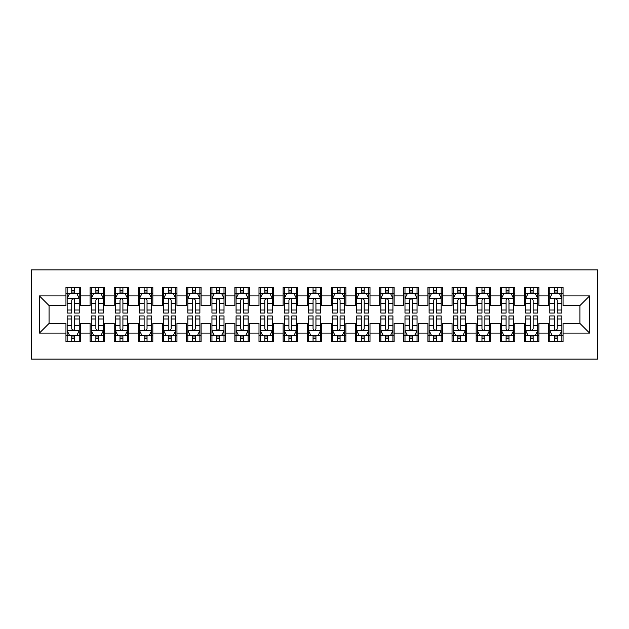 <?xml version="1.0" encoding="UTF-8"?>
<svg xmlns="http://www.w3.org/2000/svg" width="629" height="629" viewBox="0 0 629 629"><rect width="100%" height="100%" fill="white"/><g stroke="black" fill="none" stroke-linecap="round" stroke-linejoin="round"><path stroke-width="0.94" d="M31.45 359.143L597.55 359.143L597.55 269.857L31.45 269.857L31.45 359.143M39.415 333.079L39.415 295.921L65.959 295.921L65.959 305.568L49.062 305.568L49.062 323.432L39.415 333.079L65.959 333.079L65.959 341.649L80.433 341.649L80.433 333.079L90.089 333.079L90.089 341.649L104.563 341.649L104.563 333.079L114.219 333.079L114.219 341.649L128.693 341.649L128.693 333.079L138.349 333.079L138.349 341.649L152.823 341.649L152.823 333.079L162.479 333.079L162.479 341.649L176.953 341.649L176.953 333.079L186.609 333.079L186.609 341.649L201.083 341.649L201.083 333.079L210.739 333.079L210.739 341.649L225.221 341.649L225.221 333.079L234.869 333.079L234.869 341.649L249.351 341.649L249.351 333.079L258.999 333.079L258.999 341.649L273.481 341.649L273.481 333.079L283.129 333.079L283.129 341.649L297.611 341.649L297.611 333.079L307.259 333.079L307.259 341.649L321.741 341.649L321.741 333.079L331.389 333.079L331.389 341.649L345.871 341.649L345.871 333.079L355.519 333.079L355.519 341.649L370.001 341.649L370.001 333.079L379.649 333.079L379.649 341.649L394.131 341.649L394.131 333.079L403.779 333.079L403.779 341.649L418.261 341.649L418.261 333.079L427.917 333.079L427.917 341.649L442.391 341.649L442.391 333.079L452.047 333.079L452.047 341.649L466.521 341.649L466.521 333.079L476.177 333.079L476.177 341.649L490.651 341.649L490.651 333.079L500.307 333.079L500.307 341.649L514.781 341.649L514.781 333.079L524.437 333.079L524.437 341.649L538.911 341.649L538.911 333.079L548.567 333.079L548.567 341.649L563.041 341.649L563.041 323.432L579.938 323.432L579.938 305.568L563.041 305.568L563.041 295.921L589.585 295.921L589.585 333.079L563.041 333.079M563.041 295.921L563.041 287.351L548.567 287.351L548.567 295.921L538.911 295.921L538.911 287.351L524.437 287.351L524.437 295.921L514.781 295.921L514.781 287.351L500.307 287.351L500.307 295.921L490.651 295.921L490.651 287.351L476.177 287.351L476.177 295.921L466.521 295.921L466.521 287.351L452.047 287.351L452.047 295.921L442.391 295.921L442.391 287.351L427.917 287.351L427.917 295.921L418.261 295.921L418.261 287.351L403.779 287.351L403.779 295.921L394.131 295.921L394.131 287.351L379.649 287.351L379.649 295.921L370.001 295.921L370.001 287.351L355.519 287.351L355.519 295.921L345.871 295.921L345.871 287.351L331.389 287.351L331.389 295.921L321.741 295.921L321.741 287.351L307.259 287.351L307.259 295.921L297.611 295.921L297.611 287.351L283.129 287.351L283.129 295.921L273.481 295.921L273.481 287.351L258.999 287.351L258.999 295.921L249.351 295.921L249.351 287.351L234.869 287.351L234.869 295.921L225.221 295.921L225.221 287.351L210.739 287.351L210.739 295.921L201.083 295.921L201.083 287.351L186.609 287.351L186.609 295.921L176.953 295.921L176.953 287.351L162.479 287.351L162.479 295.921L152.823 295.921L152.823 287.351L138.349 287.351L138.349 295.921L128.693 295.921L128.693 287.351L114.219 287.351L114.219 295.921L104.563 295.921L104.563 287.351L90.089 287.351L90.089 295.921L80.433 295.921L80.433 287.351L65.959 287.351L65.959 295.921M538.911 333.079L538.911 323.432L548.567 323.432L548.567 333.079M589.585 295.921L579.938 305.568M514.781 333.079L514.781 323.432L524.437 323.432L524.437 333.079M548.567 295.921L548.567 305.568L538.911 305.568L538.911 295.921M490.651 333.079L490.651 323.432L500.307 323.432L500.307 333.079M524.437 295.921L524.437 305.568L514.781 305.568L514.781 295.921M466.521 333.079L466.521 323.432L476.177 323.432L476.177 333.079M500.307 295.921L500.307 305.568L490.651 305.568L490.651 295.921M442.391 333.079L442.391 323.432L452.047 323.432L452.047 333.079M476.177 295.921L476.177 305.568L466.521 305.568L466.521 295.921M418.261 333.079L418.261 323.432L427.917 323.432L427.917 333.079M452.047 295.921L452.047 305.568L442.391 305.568L442.391 295.921M394.131 333.079L394.131 323.432L403.779 323.432L403.779 333.079M427.917 295.921L427.917 305.568L418.261 305.568L418.261 295.921M370.001 333.079L370.001 323.432L379.649 323.432L379.649 333.079M403.779 295.921L403.779 305.568L394.131 305.568L394.131 295.921M345.871 333.079L345.871 323.432L355.519 323.432L355.519 333.079M379.649 295.921L379.649 305.568L370.001 305.568L370.001 295.921M321.741 333.079L321.741 323.432L331.389 323.432L331.389 333.079M355.519 295.921L355.519 305.568L345.871 305.568L345.871 295.921M297.611 333.079L297.611 323.432L307.259 323.432L307.259 333.079M331.389 295.921L331.389 305.568L321.741 305.568L321.741 295.921M273.481 333.079L273.481 323.432L283.129 323.432L283.129 333.079M307.259 295.921L307.259 305.568L297.611 305.568L297.611 295.921M249.351 333.079L249.351 323.432L258.999 323.432L258.999 333.079M283.129 295.921L283.129 305.568L273.481 305.568L273.481 295.921M225.221 333.079L225.221 323.432L234.869 323.432L234.869 333.079M258.999 295.921L258.999 305.568L249.351 305.568L249.351 295.921M201.083 333.079L201.083 323.432L210.739 323.432L210.739 333.079M234.869 295.921L234.869 305.568L225.221 305.568L225.221 295.921M176.953 333.079L176.953 323.432L186.609 323.432L186.609 333.079M210.739 295.921L210.739 305.568L201.083 305.568L201.083 295.921M152.823 333.079L152.823 323.432L162.479 323.432L162.479 333.079M186.609 295.921L186.609 305.568L176.953 305.568L176.953 295.921M128.693 333.079L128.693 323.432L138.349 323.432L138.349 333.079M162.479 295.921L162.479 305.568L152.823 305.568L152.823 295.921M104.563 333.079L104.563 323.432L114.219 323.432L114.219 333.079M138.349 295.921L138.349 305.568L128.693 305.568L128.693 295.921M80.433 333.079L80.433 323.432L90.089 323.432L90.089 333.079M114.219 295.921L114.219 305.568L104.563 305.568L104.563 295.921M49.062 323.432L65.959 323.432L65.959 333.079M90.089 295.921L90.089 305.568L80.433 305.568L80.433 295.921M548.567 293.389L549.77 293.389M561.839 293.389L563.041 293.389M524.437 293.389L525.64 293.389M537.709 293.389L538.911 293.389M500.307 293.389L501.51 293.389M513.579 293.389L514.781 293.389M476.177 293.389L477.38 293.389M489.448 293.389L490.651 293.389M452.047 293.389L453.25 293.389M465.318 293.389L466.521 293.389M427.917 293.389L429.12 293.389M441.188 293.389L442.391 293.389M403.779 293.389L404.99 293.389M417.051 293.389L418.261 293.389M379.649 293.389L380.859 293.389M392.921 293.389L394.131 293.389M355.519 293.389L356.729 293.389M368.791 293.389L370.001 293.389M331.389 293.389L332.599 293.389M344.661 293.389L345.871 293.389M307.259 293.389L308.469 293.389M320.531 293.389L321.741 293.389M283.129 293.389L284.339 293.389M296.401 293.389L297.611 293.389M258.999 293.389L260.209 293.389M272.271 293.389L273.481 293.389M234.869 293.389L236.079 293.389M248.141 293.389L249.351 293.389M210.739 293.389L211.949 293.389M224.01 293.389L225.221 293.389M186.609 293.389L187.812 293.389M199.88 293.389L201.083 293.389M162.479 293.389L163.682 293.389M175.75 293.389L176.953 293.389M138.349 293.389L139.552 293.389M151.62 293.389L152.823 293.389M114.219 293.389L115.422 293.389M127.49 293.389L128.693 293.389M90.089 293.389L91.291 293.389M103.36 293.389L104.563 293.389M65.959 293.389L67.161 293.389M79.23 293.389L80.433 293.389M65.959 335.611L67.161 335.611M79.23 335.611L80.433 335.611M90.089 335.611L91.291 335.611M103.36 335.611L104.563 335.611M114.219 335.611L115.422 335.611M127.49 335.611L128.693 335.611M138.349 335.611L139.552 335.611M151.62 335.611L152.823 335.611M162.479 335.611L163.682 335.611M175.75 335.611L176.953 335.611M186.609 335.611L187.812 335.611M199.88 335.611L201.083 335.611M210.739 335.611L211.949 335.611M224.01 335.611L225.221 335.611M234.869 335.611L236.079 335.611M248.141 335.611L249.351 335.611M258.999 335.611L260.209 335.611M272.271 335.611L273.481 335.611M283.129 335.611L284.339 335.611M296.401 335.611L297.611 335.611M307.259 335.611L308.469 335.611M320.531 335.611L321.741 335.611M331.389 335.611L332.599 335.611M344.661 335.611L345.871 335.611M355.519 335.611L356.729 335.611M368.791 335.611L370.001 335.611M379.649 335.611L380.859 335.611M392.921 335.611L394.131 335.611M403.779 335.611L404.99 335.611M417.051 335.611L418.261 335.611M427.917 335.611L429.12 335.611M441.188 335.611L442.391 335.611M452.047 335.611L453.25 335.611M465.318 335.611L466.521 335.611M476.177 335.611L477.38 335.611M489.448 335.611L490.651 335.611M500.307 335.611L501.51 335.611M513.579 335.611L514.781 335.611M524.437 335.611L525.64 335.611M537.709 335.611L538.911 335.611M548.567 335.611L549.77 335.611M561.839 335.611L563.041 335.611M39.415 295.921L49.062 305.568M579.938 323.432L589.585 333.079M74.647 290.488L71.745 290.488M79.23 310.026L74.647 310.026L74.647 313.053L79.23 313.053L79.23 298.335L76.817 293.507L69.575 293.507L67.161 298.335L67.161 313.053L71.745 313.053L71.745 310.026L67.161 310.026M67.161 298.335L67.161 287.351M79.23 298.335L79.23 287.351M71.745 293.507L71.745 287.351M74.647 287.351L74.647 293.507M74.647 310.026L74.647 300.143C73.679 298.28 72.712 298.28 71.745 300.143L71.745 310.026M74.647 293.389L71.745 293.389M71.745 338.512L74.647 338.512M67.161 318.974L71.745 318.974L71.745 315.947L67.161 315.947L67.161 330.665L69.575 335.493L76.817 335.493L79.23 330.665L79.23 315.947L74.647 315.947L74.647 318.974L79.23 318.974M79.23 330.665L79.23 341.649M67.161 330.665L67.161 341.649M74.647 335.493L74.647 341.649M71.745 341.649L71.745 335.493M71.745 318.974L71.745 328.857C72.712 330.72 73.679 330.72 74.647 328.857L74.647 318.974M71.745 335.611L74.647 335.611M98.777 290.488L95.875 290.488M103.36 310.026L98.777 310.026L98.777 313.053L103.36 313.053L103.36 298.335L100.947 293.507L93.705 293.507L91.291 298.335L91.291 313.053L95.875 313.053L95.875 310.026L91.291 310.026M91.291 298.335L91.291 287.351M103.36 298.335L103.36 287.351M95.875 293.507L95.875 287.351M98.777 287.351L98.777 293.507M98.777 310.026L98.777 300.143C97.809 298.28 96.842 298.28 95.875 300.143L95.875 310.026M98.777 293.389L95.875 293.389M122.907 290.488L120.005 290.488M127.49 310.026L122.907 310.026L122.907 313.053L127.49 313.053L127.49 298.335L125.077 293.507L117.835 293.507L115.422 298.335L115.422 313.053L120.005 313.053L120.005 310.026L115.422 310.026M115.422 298.335L115.422 287.351M127.49 298.335L127.49 287.351M120.005 293.507L120.005 287.351M122.907 287.351L122.907 293.507M122.907 310.026L122.907 300.143C121.94 298.28 120.972 298.28 120.005 300.143L120.005 310.026M122.907 293.389L120.005 293.389M95.875 338.512L98.777 338.512M91.291 318.974L95.875 318.974L95.875 315.947L91.291 315.947L91.291 330.665L93.705 335.493L100.947 335.493L103.36 330.665L103.36 315.947L98.777 315.947L98.777 318.974L103.36 318.974M103.36 330.665L103.36 341.649M91.291 330.665L91.291 341.649M98.777 335.493L98.777 341.649M95.875 341.649L95.875 335.493M95.875 318.974L95.875 328.857C96.842 330.72 97.809 330.72 98.777 328.857L98.777 318.974M95.875 335.611L98.777 335.611M120.005 338.512L122.907 338.512M115.422 318.974L120.005 318.974L120.005 315.947L115.422 315.947L115.422 330.665L117.835 335.493L125.077 335.493L127.49 330.665L127.49 315.947L122.907 315.947L122.907 318.974L127.49 318.974M127.49 330.665L127.49 341.649M115.422 330.665L115.422 341.649M122.907 335.493L122.907 341.649M120.005 341.649L120.005 335.493M120.005 318.974L120.005 328.857C120.972 330.72 121.94 330.72 122.907 328.857L122.907 318.974M120.005 335.611L122.907 335.611M147.037 290.488L144.135 290.488M151.62 310.026L147.037 310.026L147.037 313.053L151.62 313.053L151.62 298.335L149.207 293.507L141.965 293.507L139.552 298.335L139.552 313.053L144.135 313.053L144.135 310.026L139.552 310.026M139.552 298.335L139.552 287.351M151.62 298.335L151.62 287.351M144.135 293.507L144.135 287.351M147.037 287.351L147.037 293.507M147.037 310.026L147.037 300.143C146.07 298.28 145.102 298.28 144.135 300.143L144.135 310.026M147.037 293.389L144.135 293.389M171.167 290.488L168.273 290.488M175.75 310.026L171.167 310.026L171.167 313.053L175.75 313.053L175.75 298.335L173.337 293.507L166.095 293.507L163.682 298.335L163.682 313.053L168.273 313.053L168.273 310.026L163.682 310.026M163.682 298.335L163.682 287.351M175.75 298.335L175.75 287.351M168.273 293.507L168.273 287.351M171.167 287.351L171.167 293.507M171.167 310.026L171.167 300.143C170.2 298.28 169.232 298.28 168.273 300.143L168.273 310.026M171.167 293.389L168.273 293.389M144.135 338.512L147.037 338.512M139.552 318.974L144.135 318.974L144.135 315.947L139.552 315.947L139.552 330.665L141.965 335.493L149.207 335.493L151.62 330.665L151.62 315.947L147.037 315.947L147.037 318.974L151.62 318.974M151.62 330.665L151.62 341.649M139.552 330.665L139.552 341.649M147.037 335.493L147.037 341.649M144.135 341.649L144.135 335.493M144.135 318.974L144.135 328.857C145.102 330.72 146.07 330.72 147.037 328.857L147.037 318.974M144.135 335.611L147.037 335.611M168.273 338.512L171.167 338.512M163.682 318.974L168.273 318.974L168.273 315.947L163.682 315.947L163.682 330.665L166.095 335.493L173.337 335.493L175.75 330.665L175.75 315.947L171.167 315.947L171.167 318.974L175.75 318.974M175.75 330.665L175.75 341.649M163.682 330.665L163.682 341.649M171.167 335.493L171.167 341.649M168.273 341.649L168.273 335.493M168.273 318.974L168.273 328.857C169.232 330.72 170.2 330.72 171.167 328.857L171.167 318.974M168.273 335.611L171.167 335.611M195.297 290.488L192.403 290.488M199.88 310.026L195.297 310.026L195.297 313.053L199.88 313.053L199.88 298.335L197.467 293.507L190.225 293.507L187.812 298.335L187.812 313.053L192.403 313.053L192.403 310.026L187.812 310.026M187.812 298.335L187.812 287.351M199.88 298.335L199.88 287.351M192.403 293.507L192.403 287.351M195.297 287.351L195.297 293.507M195.297 310.026L195.297 300.143C194.33 298.28 193.37 298.28 192.403 300.143L192.403 310.026M195.297 293.389L192.403 293.389M192.403 338.512L195.297 338.512M187.812 318.974L192.403 318.974L192.403 315.947L187.812 315.947L187.812 330.665L190.225 335.493L197.467 335.493L199.88 330.665L199.88 315.947L195.297 315.947L195.297 318.974L199.88 318.974M199.88 330.665L199.88 341.649M187.812 330.665L187.812 341.649M195.297 335.493L195.297 341.649M192.403 341.649L192.403 335.493M192.403 318.974L192.403 328.857C193.362 330.72 194.33 330.72 195.297 328.857L195.297 318.974M192.403 335.611L195.297 335.611M219.427 290.488L216.533 290.488M224.01 310.026L219.427 310.026L219.427 313.053L224.01 313.053L224.01 298.335L221.597 293.507L214.355 293.507L211.949 298.335L211.949 313.053L216.533 313.053L216.533 310.026L211.949 310.026M211.949 298.335L211.949 287.351M224.01 298.335L224.01 287.351M216.533 293.507L216.533 287.351M219.427 287.351L219.427 293.507M219.427 310.026L219.427 300.143C218.46 298.28 217.5 298.28 216.533 300.143L216.533 310.026M219.427 293.389L216.533 293.389M216.533 338.512L219.427 338.512M211.949 318.974L216.533 318.974L216.533 315.947L211.949 315.947L211.949 330.665L214.355 335.493L221.597 335.493L224.01 330.665L224.01 315.947L219.427 315.947L219.427 318.974L224.01 318.974M224.01 330.665L224.01 341.649M211.949 330.665L211.949 341.649M219.427 335.493L219.427 341.649M216.533 341.649L216.533 335.493M216.533 318.974L216.533 328.857C217.492 330.72 218.46 330.72 219.427 328.857L219.427 318.974M216.533 335.611L219.427 335.611M243.557 290.488L240.663 290.488M248.141 310.026L243.557 310.026L243.557 313.053L248.141 313.053L248.141 298.335L245.727 293.507L238.485 293.507L236.079 298.335L236.079 313.053L240.663 313.053L240.663 310.026L236.079 310.026M236.079 298.335L236.079 287.351M248.141 298.335L248.141 287.351M240.663 293.507L240.663 287.351M243.557 287.351L243.557 293.507M243.557 310.026L243.557 300.143C242.59 298.28 241.63 298.28 240.663 300.143L240.663 310.026M243.557 293.389L240.663 293.389M267.687 290.488L264.793 290.488M272.271 310.026L267.687 310.026L267.687 313.053L272.271 313.053L272.271 298.335L269.857 293.507L262.623 293.507L260.209 298.335L260.209 313.053L264.793 313.053L264.793 310.026L260.209 310.026M260.209 298.335L260.209 287.351M272.271 298.335L272.271 287.351M264.793 293.507L264.793 287.351M267.687 287.351L267.687 293.507M267.687 310.026L267.687 300.143C266.72 298.28 265.76 298.28 264.793 300.143L264.793 310.026M267.687 293.389L264.793 293.389M291.817 290.488L288.923 290.488M296.401 310.026L291.817 310.026L291.817 313.053L296.401 313.053L296.401 298.335L293.987 293.507L286.753 293.507L284.339 298.335L284.339 313.053L288.923 313.053L288.923 310.026L284.339 310.026M284.339 298.335L284.339 287.351M296.401 298.335L296.401 287.351M288.923 293.507L288.923 287.351M291.817 287.351L291.817 293.507M291.817 310.026L291.817 300.143C290.85 298.28 289.89 298.28 288.923 300.143L288.923 310.026M291.817 293.389L288.923 293.389M315.947 290.488L313.053 290.488M320.531 310.026L315.947 310.026L315.947 313.053L320.531 313.053L320.531 298.335L318.117 293.507L310.883 293.507L308.469 298.335L308.469 313.053L313.053 313.053L313.053 310.026L308.469 310.026M308.469 298.335L308.469 287.351M320.531 298.335L320.531 287.351M313.053 293.507L313.053 287.351M315.947 287.351L315.947 293.507M315.947 310.026L315.947 300.143C314.987 298.28 314.02 298.28 313.053 300.143L313.053 310.026M315.947 293.389L313.053 293.389M340.077 290.488L337.183 290.488M344.661 310.026L340.077 310.026L340.077 313.053L344.661 313.053L344.661 298.335L342.247 293.507L335.013 293.507L332.599 298.335L332.599 313.053L337.183 313.053L337.183 310.026L332.599 310.026M332.599 298.335L332.599 287.351M344.661 298.335L344.661 287.351M337.183 293.507L337.183 287.351M340.077 287.351L340.077 293.507M340.077 310.026L340.077 300.143C339.117 298.28 338.15 298.28 337.183 300.143L337.183 310.026M340.077 293.389L337.183 293.389M364.207 290.488L361.313 290.488M368.791 310.026L364.207 310.026L364.207 313.053L368.791 313.053L368.791 298.335L366.377 293.507L359.143 293.507L356.729 298.335L356.729 313.053L361.313 313.053L361.313 310.026L356.729 310.026M356.729 298.335L356.729 287.351M368.791 298.335L368.791 287.351M361.313 293.507L361.313 287.351M364.207 287.351L364.207 293.507M364.207 310.026L364.207 300.143C363.248 298.28 362.28 298.28 361.313 300.143L361.313 310.026M364.207 293.389L361.313 293.389M388.337 290.488L385.443 290.488M392.921 310.026L388.337 310.026L388.337 313.053L392.921 313.053L392.921 298.335L390.515 293.507L383.273 293.507L380.859 298.335L380.859 313.053L385.443 313.053L385.443 310.026L380.859 310.026M380.859 298.335L380.859 287.351M392.921 298.335L392.921 287.351M385.443 293.507L385.443 287.351M388.337 287.351L388.337 293.507M388.337 310.026L388.337 300.143C387.378 298.28 386.41 298.28 385.443 300.143L385.443 310.026M388.337 293.389L385.443 293.389M412.467 290.488L409.573 290.488M417.051 310.026L412.467 310.026L412.467 313.053L417.051 313.053L417.051 298.335L414.645 293.507L407.403 293.507L404.99 298.335L404.99 313.053L409.573 313.053L409.573 310.026L404.99 310.026M404.99 298.335L404.99 287.351M417.051 298.335L417.051 287.351M409.573 293.507L409.573 287.351M412.467 287.351L412.467 293.507M412.467 310.026L412.467 300.143C411.508 298.28 410.54 298.28 409.573 300.143L409.573 310.026M412.467 293.389L409.573 293.389M436.597 290.488L433.703 290.488M441.188 310.026L436.597 310.026L436.597 313.053L441.188 313.053L441.188 298.335L438.775 293.507L431.533 293.507L429.12 298.335L429.12 313.053L433.703 313.053L433.703 310.026L429.12 310.026M429.12 298.335L429.12 287.351M441.188 298.335L441.188 287.351M433.703 293.507L433.703 287.351M436.597 287.351L436.597 293.507M436.597 310.026L436.597 300.143C435.638 298.28 434.67 298.28 433.703 300.143L433.703 310.026M436.597 293.389L433.703 293.389M240.663 338.512L243.557 338.512M236.079 318.974L240.663 318.974L240.663 315.947L236.079 315.947L236.079 330.665L238.485 335.493L245.727 335.493L248.141 330.665L248.141 315.947L243.557 315.947L243.557 318.974L248.141 318.974M248.141 330.665L248.141 341.649M236.079 330.665L236.079 341.649M243.557 335.493L243.557 341.649M240.663 341.649L240.663 335.493M240.663 318.974L240.663 328.857C241.622 330.72 242.59 330.72 243.557 328.857L243.557 318.974M240.663 335.611L243.557 335.611M264.793 338.512L267.687 338.512M260.209 318.974L264.793 318.974L264.793 315.947L260.209 315.947L260.209 330.665L262.623 335.493L269.857 335.493L272.271 330.665L272.271 315.947L267.687 315.947L267.687 318.974L272.271 318.974M272.271 330.665L272.271 341.649M260.209 330.665L260.209 341.649M267.687 335.493L267.687 341.649M264.793 341.649L264.793 335.493M264.793 318.974L264.793 328.857C265.752 330.72 266.72 330.72 267.687 328.857L267.687 318.974M264.793 335.611L267.687 335.611M288.923 338.512L291.817 338.512M284.339 318.974L288.923 318.974L288.923 315.947L284.339 315.947L284.339 330.665L286.753 335.493L293.987 335.493L296.401 330.665L296.401 315.947L291.817 315.947L291.817 318.974L296.401 318.974M296.401 330.665L296.401 341.649M284.339 330.665L284.339 341.649M291.817 335.493L291.817 341.649M288.923 341.649L288.923 335.493M288.923 318.974L288.923 328.857C289.883 330.72 290.85 330.72 291.817 328.857L291.817 318.974M288.923 335.611L291.817 335.611M313.053 338.512L315.947 338.512M308.469 318.974L313.053 318.974L313.053 315.947L308.469 315.947L308.469 330.665L310.883 335.493L318.117 335.493L320.531 330.665L320.531 315.947L315.947 315.947L315.947 318.974L320.531 318.974M320.531 330.665L320.531 341.649M308.469 330.665L308.469 341.649M315.947 335.493L315.947 341.649M313.053 341.649L313.053 335.493M313.053 318.974L313.053 328.857C314.013 330.72 314.98 330.72 315.947 328.857L315.947 318.974M313.053 335.611L315.947 335.611M337.183 338.512L340.077 338.512M332.599 318.974L337.183 318.974L337.183 315.947L332.599 315.947L332.599 330.665L335.013 335.493L342.247 335.493L344.661 330.665L344.661 315.947L340.077 315.947L340.077 318.974L344.661 318.974M344.661 330.665L344.661 341.649M332.599 330.665L332.599 341.649M340.077 335.493L340.077 341.649M337.183 341.649L337.183 335.493M337.183 318.974L337.183 328.857C338.15 330.72 339.11 330.72 340.077 328.857L340.077 318.974M337.183 335.611L340.077 335.611M361.313 338.512L364.207 338.512M356.729 318.974L361.313 318.974L361.313 315.947L356.729 315.947L356.729 330.665L359.143 335.493L366.377 335.493L368.791 330.665L368.791 315.947L364.207 315.947L364.207 318.974L368.791 318.974M368.791 330.665L368.791 341.649M356.729 330.665L356.729 341.649M364.207 335.493L364.207 341.649M361.313 341.649L361.313 335.493M361.313 318.974L361.313 328.857C362.28 330.72 363.24 330.72 364.207 328.857L364.207 318.974M361.313 335.611L364.207 335.611M385.443 338.512L388.337 338.512M380.859 318.974L385.443 318.974L385.443 315.947L380.859 315.947L380.859 330.665L383.273 335.493L390.515 335.493L392.921 330.665L392.921 315.947L388.337 315.947L388.337 318.974L392.921 318.974M392.921 330.665L392.921 341.649M380.859 330.665L380.859 341.649M388.337 335.493L388.337 341.649M385.443 341.649L385.443 335.493M385.443 318.974L385.443 328.857C386.41 330.72 387.37 330.72 388.337 328.857L388.337 318.974M385.443 335.611L388.337 335.611M409.573 338.512L412.467 338.512M404.99 318.974L409.573 318.974L409.573 315.947L404.99 315.947L404.99 330.665L407.403 335.493L414.645 335.493L417.051 330.665L417.051 315.947L412.467 315.947L412.467 318.974L417.051 318.974M417.051 330.665L417.051 341.649M404.99 330.665L404.99 341.649M412.467 335.493L412.467 341.649M409.573 341.649L409.573 335.493M409.573 318.974L409.573 328.857C410.54 330.72 411.5 330.72 412.467 328.857L412.467 318.974M409.573 335.611L412.467 335.611M433.703 338.512L436.597 338.512M429.12 318.974L433.703 318.974L433.703 315.947L429.12 315.947L429.12 330.665L431.533 335.493L438.775 335.493L441.188 330.665L441.188 315.947L436.597 315.947L436.597 318.974L441.188 318.974M441.188 330.665L441.188 341.649M429.12 330.665L429.12 341.649M436.597 335.493L436.597 341.649M433.703 341.649L433.703 335.493M433.703 318.974L433.703 328.857C434.67 330.72 435.63 330.72 436.597 328.857L436.597 318.974M433.703 335.611L436.597 335.611M460.727 290.488L457.833 290.488M465.318 310.026L460.727 310.026L460.727 313.053L465.318 313.053L465.318 298.335L462.905 293.507L455.663 293.507L453.25 298.335L453.25 313.053L457.833 313.053L457.833 310.026L453.25 310.026M453.25 298.335L453.25 287.351M465.318 298.335L465.318 287.351M457.833 293.507L457.833 287.351M460.727 287.351L460.727 293.507M460.727 310.026L460.727 300.143C459.768 298.28 458.8 298.28 457.833 300.143L457.833 310.026M460.727 293.389L457.833 293.389M457.833 338.512L460.727 338.512M453.25 318.974L457.833 318.974L457.833 315.947L453.25 315.947L453.25 330.665L455.663 335.493L462.905 335.493L465.318 330.665L465.318 315.947L460.727 315.947L460.727 318.974L465.318 318.974M465.318 330.665L465.318 341.649M453.25 330.665L453.25 341.649M460.727 335.493L460.727 341.649M457.833 341.649L457.833 335.493M457.833 318.974L457.833 328.857C458.8 330.72 459.768 330.72 460.727 328.857L460.727 318.974M457.833 335.611L460.727 335.611M484.865 290.488L481.963 290.488M489.448 310.026L484.865 310.026L484.865 313.053L489.448 313.053L489.448 298.335L487.035 293.507L479.793 293.507L477.38 298.335L477.38 313.053L481.963 313.053L481.963 310.026L477.38 310.026M477.38 298.335L477.38 287.351M489.448 298.335L489.448 287.351M481.963 293.507L481.963 287.351M484.865 287.351L484.865 293.507M484.865 310.026L484.865 300.143C483.898 298.28 482.93 298.28 481.963 300.143L481.963 310.026M484.865 293.389L481.963 293.389M481.963 338.512L484.865 338.512M477.38 318.974L481.963 318.974L481.963 315.947L477.38 315.947L477.38 330.665L479.793 335.493L487.035 335.493L489.448 330.665L489.448 315.947L484.865 315.947L484.865 318.974L489.448 318.974M489.448 330.665L489.448 341.649M477.38 330.665L477.38 341.649M484.865 335.493L484.865 341.649M481.963 341.649L481.963 335.493M481.963 318.974L481.963 328.857C482.93 330.72 483.898 330.72 484.865 328.857L484.865 318.974M481.963 335.611L484.865 335.611M508.995 290.488L506.093 290.488M513.579 310.026L508.995 310.026L508.995 313.053L513.579 313.053L513.579 298.335L511.165 293.507L503.923 293.507L501.51 298.335L501.51 313.053L506.093 313.053L506.093 310.026L501.51 310.026M501.51 298.335L501.51 287.351M513.579 298.335L513.579 287.351M506.093 293.507L506.093 287.351M508.995 287.351L508.995 293.507M508.995 310.026L508.995 300.143C508.028 298.28 507.06 298.28 506.093 300.143L506.093 310.026M508.995 293.389L506.093 293.389M506.093 338.512L508.995 338.512M501.51 318.974L506.093 318.974L506.093 315.947L501.51 315.947L501.51 330.665L503.923 335.493L511.165 335.493L513.579 330.665L513.579 315.947L508.995 315.947L508.995 318.974L513.579 318.974M513.579 330.665L513.579 341.649M501.51 330.665L501.51 341.649M508.995 335.493L508.995 341.649M506.093 341.649L506.093 335.493M506.093 318.974L506.093 328.857C507.06 330.72 508.028 330.72 508.995 328.857L508.995 318.974M506.093 335.611L508.995 335.611M533.125 290.488L530.223 290.488M537.709 310.026L533.125 310.026L533.125 313.053L537.709 313.053L537.709 298.335L535.295 293.507L528.053 293.507L525.64 298.335L525.64 313.053L530.223 313.053L530.223 310.026L525.64 310.026M525.64 298.335L525.64 287.351M537.709 298.335L537.709 287.351M530.223 293.507L530.223 287.351M533.125 287.351L533.125 293.507M533.125 310.026L533.125 300.143C532.158 298.28 531.191 298.28 530.223 300.143L530.223 310.026M533.125 293.389L530.223 293.389M530.223 338.512L533.125 338.512M525.64 318.974L530.223 318.974L530.223 315.947L525.64 315.947L525.64 330.665L528.053 335.493L535.295 335.493L537.709 330.665L537.709 315.947L533.125 315.947L533.125 318.974L537.709 318.974M537.709 330.665L537.709 341.649M525.64 330.665L525.64 341.649M533.125 335.493L533.125 341.649M530.223 341.649L530.223 335.493M530.223 318.974L530.223 328.857C531.191 330.72 532.158 330.72 533.125 328.857L533.125 318.974M530.223 335.611L533.125 335.611M557.255 290.488L554.353 290.488M561.839 310.026L557.255 310.026L557.255 313.053L561.839 313.053L561.839 298.335L559.425 293.507L552.183 293.507L549.77 298.335L549.77 313.053L554.353 313.053L554.353 310.026L549.77 310.026M549.77 298.335L549.77 287.351M561.839 298.335L561.839 287.351M554.353 293.507L554.353 287.351M557.255 287.351L557.255 293.507M557.255 310.026L557.255 300.143C556.288 298.28 555.321 298.28 554.353 300.143L554.353 310.026M557.255 293.389L554.353 293.389M554.353 338.512L557.255 338.512M549.77 318.974L554.353 318.974L554.353 315.947L549.77 315.947L549.77 330.665L552.183 335.493L559.425 335.493L561.839 330.665L561.839 315.947L557.255 315.947L557.255 318.974L561.839 318.974M561.839 330.665L561.839 341.649M549.77 330.665L549.77 341.649M557.255 335.493L557.255 341.649M554.353 341.649L554.353 335.493M554.353 318.974L554.353 328.857C555.321 330.72 556.288 330.72 557.255 328.857L557.255 318.974M554.353 335.611L557.255 335.611M79.168 298.209L67.224 298.209M67.161 293.798L69.434 293.798M76.958 293.798L79.23 293.798M71.745 303.555L67.161 303.555M79.23 303.555L74.647 303.555M74.647 292.029L71.745 292.029M67.224 330.791L79.168 330.791M79.23 335.202L76.958 335.202M69.434 335.202L67.161 335.202M74.647 325.445L79.23 325.445M67.161 325.445L71.745 325.445M71.745 336.971L74.647 336.971M103.298 298.209L91.354 298.209M91.291 293.798L93.564 293.798M101.088 293.798L103.36 293.798M95.875 303.555L91.291 303.555M103.36 303.555L98.777 303.555M98.777 292.029L95.875 292.029M127.428 298.209L115.484 298.209M115.422 293.798L117.694 293.798M125.218 293.798L127.49 293.798M120.005 303.555L115.422 303.555M127.49 303.555L122.907 303.555M122.907 292.029L120.005 292.029M91.354 330.791L103.298 330.791M103.36 335.202L101.088 335.202M93.564 335.202L91.291 335.202M98.777 325.445L103.36 325.445M91.291 325.445L95.875 325.445M95.875 336.971L98.777 336.971M115.484 330.791L127.428 330.791M127.49 335.202L125.218 335.202M117.694 335.202L115.422 335.202M122.907 325.445L127.49 325.445M115.422 325.445L120.005 325.445M120.005 336.971L122.907 336.971M151.558 298.209L139.614 298.209M139.552 293.798L141.824 293.798M149.348 293.798L151.62 293.798M144.135 303.555L139.552 303.555M151.62 303.555L147.037 303.555M147.037 292.029L144.135 292.029M175.688 298.209L163.744 298.209M163.682 293.798L165.954 293.798M173.478 293.798L175.75 293.798M168.273 303.555L163.682 303.555M175.75 303.555L171.167 303.555M171.167 292.029L168.273 292.029M139.614 330.791L151.558 330.791M151.62 335.202L149.348 335.202M141.824 335.202L139.552 335.202M147.037 325.445L151.62 325.445M139.552 325.445L144.135 325.445M144.135 336.971L147.037 336.971M163.744 330.791L175.688 330.791M175.75 335.202L173.478 335.202M165.954 335.202L163.682 335.202M171.167 325.445L175.75 325.445M163.682 325.445L168.273 325.445M168.273 336.971L171.167 336.971M199.818 298.209L187.874 298.209M187.812 293.798L190.084 293.798M197.616 293.798L199.88 293.798M192.403 303.555L187.812 303.555M199.88 303.555L195.297 303.555M195.297 292.029L192.403 292.029M187.874 330.791L199.818 330.791M199.88 335.202L197.616 335.202M190.084 335.202L187.812 335.202M195.297 325.445L199.88 325.445M187.812 325.445L192.403 325.445M192.403 336.971L195.297 336.971M223.948 298.209L212.004 298.209M211.949 293.798L214.214 293.798M221.746 293.798L224.01 293.798M216.533 303.555L211.949 303.555M224.01 303.555L219.427 303.555M219.427 292.029L216.533 292.029M212.004 330.791L223.948 330.791M224.01 335.202L221.746 335.202M214.214 335.202L211.949 335.202M219.427 325.445L224.01 325.445M211.949 325.445L216.533 325.445M216.533 336.971L219.427 336.971M248.078 298.209L236.134 298.209M236.079 293.798L238.344 293.798M245.876 293.798L248.141 293.798M240.663 303.555L236.079 303.555M248.141 303.555L243.557 303.555M243.557 292.029L240.663 292.029M272.208 298.209L260.264 298.209M260.209 293.798L262.474 293.798M270.006 293.798L272.271 293.798M264.793 303.555L260.209 303.555M272.271 303.555L267.687 303.555M267.687 292.029L264.793 292.029M296.345 298.209L284.394 298.209M284.339 293.798L286.604 293.798M294.136 293.798L296.401 293.798M288.923 303.555L284.339 303.555M296.401 303.555L291.817 303.555M291.817 292.029L288.923 292.029M320.476 298.209L308.524 298.209M308.469 293.798L310.734 293.798M318.266 293.798L320.531 293.798M313.053 303.555L308.469 303.555M320.531 303.555L315.947 303.555M315.947 292.029L313.053 292.029M344.606 298.209L332.655 298.209M332.599 293.798L334.864 293.798M342.396 293.798L344.661 293.798M337.183 303.555L332.599 303.555M344.661 303.555L340.077 303.555M340.077 292.029L337.183 292.029M368.736 298.209L356.792 298.209M356.729 293.798L358.994 293.798M366.526 293.798L368.791 293.798M361.313 303.555L356.729 303.555M368.791 303.555L364.207 303.555M364.207 292.029L361.313 292.029M392.866 298.209L380.922 298.209M380.859 293.798L383.124 293.798M390.656 293.798L392.921 293.798M385.443 303.555L380.859 303.555M392.921 303.555L388.337 303.555M388.337 292.029L385.443 292.029M416.996 298.209L405.052 298.209M404.99 293.798L407.254 293.798M414.786 293.798L417.051 293.798M409.573 303.555L404.99 303.555M417.051 303.555L412.467 303.555M412.467 292.029L409.573 292.029M441.126 298.209L429.182 298.209M429.12 293.798L431.384 293.798M438.916 293.798L441.188 293.798M433.703 303.555L429.12 303.555M441.188 303.555L436.597 303.555M436.597 292.029L433.703 292.029M236.134 330.791L248.078 330.791M248.141 335.202L245.876 335.202M238.344 335.202L236.079 335.202M243.557 325.445L248.141 325.445M236.079 325.445L240.663 325.445M240.663 336.971L243.557 336.971M260.264 330.791L272.208 330.791M272.271 335.202L270.006 335.202M262.474 335.202L260.209 335.202M267.687 325.445L272.271 325.445M260.209 325.445L264.793 325.445M264.793 336.971L267.687 336.971M284.394 330.791L296.345 330.791M296.401 335.202L294.136 335.202M286.604 335.202L284.339 335.202M291.817 325.445L296.401 325.445M284.339 325.445L288.923 325.445M288.923 336.971L291.817 336.971M308.524 330.791L320.476 330.791M320.531 335.202L318.266 335.202M310.734 335.202L308.469 335.202M315.947 325.445L320.531 325.445M308.469 325.445L313.053 325.445M313.053 336.971L315.947 336.971M332.655 330.791L344.606 330.791M344.661 335.202L342.396 335.202M334.864 335.202L332.599 335.202M340.077 325.445L344.661 325.445M332.599 325.445L337.183 325.445M337.183 336.971L340.077 336.971M356.792 330.791L368.736 330.791M368.791 335.202L366.526 335.202M358.994 335.202L356.729 335.202M364.207 325.445L368.791 325.445M356.729 325.445L361.313 325.445M361.313 336.971L364.207 336.971M380.922 330.791L392.866 330.791M392.921 335.202L390.656 335.202M383.124 335.202L380.859 335.202M388.337 325.445L392.921 325.445M380.859 325.445L385.443 325.445M385.443 336.971L388.337 336.971M405.052 330.791L416.996 330.791M417.051 335.202L414.786 335.202M407.254 335.202L404.99 335.202M412.467 325.445L417.051 325.445M404.99 325.445L409.573 325.445M409.573 336.971L412.467 336.971M429.182 330.791L441.126 330.791M441.188 335.202L438.916 335.202M431.384 335.202L429.12 335.202M436.597 325.445L441.188 325.445M429.12 325.445L433.703 325.445M433.703 336.971L436.597 336.971M465.256 298.209L453.312 298.209M453.25 293.798L455.522 293.798M463.046 293.798L465.318 293.798M457.833 303.555L453.25 303.555M465.318 303.555L460.727 303.555M460.727 292.029L457.833 292.029M453.312 330.791L465.256 330.791M465.318 335.202L463.046 335.202M455.522 335.202L453.25 335.202M460.727 325.445L465.318 325.445M453.25 325.445L457.833 325.445M457.833 336.971L460.727 336.971M489.386 298.209L477.442 298.209M477.38 293.798L479.652 293.798M487.176 293.798L489.448 293.798M481.963 303.555L477.38 303.555M489.448 303.555L484.865 303.555M484.865 292.029L481.963 292.029M477.442 330.791L489.386 330.791M489.448 335.202L487.176 335.202M479.652 335.202L477.38 335.202M484.865 325.445L489.448 325.445M477.38 325.445L481.963 325.445M481.963 336.971L484.865 336.971M513.516 298.209L501.572 298.209M501.51 293.798L503.782 293.798M511.306 293.798L513.579 293.798M506.093 303.555L501.51 303.555M513.579 303.555L508.995 303.555M508.995 292.029L506.093 292.029M501.572 330.791L513.516 330.791M513.579 335.202L511.306 335.202M503.782 335.202L501.51 335.202M508.995 325.445L513.579 325.445M501.51 325.445L506.093 325.445M506.093 336.971L508.995 336.971M537.646 298.209L525.702 298.209M525.64 293.798L527.912 293.798M535.436 293.798L537.709 293.798M530.223 303.555L525.64 303.555M537.709 303.555L533.125 303.555M533.125 292.029L530.223 292.029M525.702 330.791L537.646 330.791M537.709 335.202L535.436 335.202M527.912 335.202L525.64 335.202M533.125 325.445L537.709 325.445M525.64 325.445L530.223 325.445M530.223 336.971L533.125 336.971M561.776 298.209L549.832 298.209M549.77 293.798L552.042 293.798M559.566 293.798L561.839 293.798M554.353 303.555L549.77 303.555M561.839 303.555L557.255 303.555M557.255 292.029L554.353 292.029M549.832 330.791L561.776 330.791M561.839 335.202L559.566 335.202M552.042 335.202L549.77 335.202M557.255 325.445L561.839 325.445M549.77 325.445L554.353 325.445M554.353 336.971L557.255 336.971"/></g></svg>
